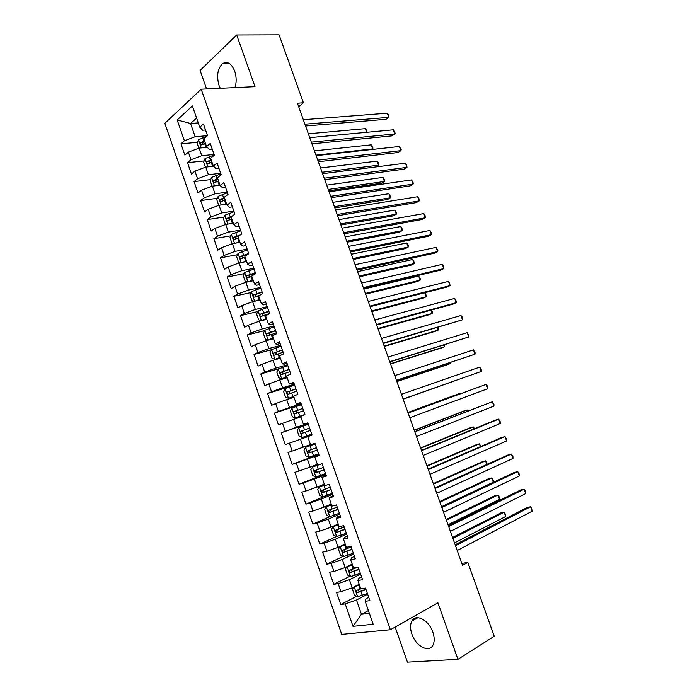 <?xml version="1.0" encoding="UTF-8"?>
<svg xmlns="http://www.w3.org/2000/svg" width="697" height="697" viewBox="0 0 697 697"><rect width="100%" height="100%" fill="white"/><g stroke="black" fill="none" stroke-linecap="round" stroke-linejoin="round"><path stroke-width="1.05" d="M432.872 632.231C428.864 619.964 415.551 613.186 411.822 621.166C410.124 624.573 410.141 628.877 411.875 634.078C415.743 646.18 429.195 653.368 433.02 645.021C434.632 641.623 434.588 637.363 432.872 632.231M234.924 87.622C236.64 82.377 236.571 76.879 234.706 71.138C231.43 63.392 227.361 60.9 222.5 63.662C217.551 68.672 216.41 75.956 219.05 85.531L220.252 88.31M395.147 627.056L407.44 662.15L457.929 659.327L494.243 636.274L467.835 562.435L461.815 563.394M164.823 123.325L341.73 634.375L390.381 629.748L201.198 89.199L164.823 123.325M201.198 89.199L255.015 86.681L236.701 34.989L200.091 70.432L206.573 88.946M198.296 122.916L190.56 123.482L177.186 119.98L184.4 140.768L180.959 143.809L184.879 155.117L188.347 152.138L190.987 159.726L187.502 162.671L191.431 174.015L194.942 171.131L197.591 178.746L194.062 181.595L198.009 192.973L201.555 190.185L204.212 197.817L200.64 200.57L204.604 211.984L208.194 209.292L210.851 216.95L207.244 219.599L211.217 231.047L214.85 228.459L217.516 236.135L213.866 238.688L217.847 250.171L221.524 247.679L224.199 255.39L220.513 257.838L224.504 269.356L228.224 266.96L230.907 274.688L227.17 277.04L231.177 288.593L234.933 286.301L237.625 294.056L233.852 296.303L237.869 307.891L241.667 305.704L244.368 313.476L240.552 315.628L244.586 327.25L248.428 325.159L251.138 332.957L247.278 335.004L251.321 346.662L255.207 344.675L257.925 352.499L254.022 354.442L258.073 366.134L262.002 364.252L264.729 372.102L260.783 373.94L264.851 385.668L268.824 383.89L271.551 391.766L267.57 393.5L271.647 405.262L275.663 403.589L278.399 411.483L274.374 413.112L278.46 424.909L282.52 423.349L285.273 431.269L281.196 432.793L285.3 444.625L289.403 443.161L292.165 451.107L288.044 452.527L292.156 464.394L296.303 463.043L299.074 471.006L294.909 472.322L299.039 484.232L303.23 482.977L306.009 490.976L301.801 492.178L305.939 504.123L310.174 502.981L312.962 510.997L308.71 512.095L312.866 524.074L317.144 523.046L319.932 531.088L315.636 532.081L319.801 544.096L324.131 543.172L326.928 551.24L322.589 552.12L326.771 564.169L331.136 563.359L333.95 571.453L329.559 572.22L333.758 584.313L338.167 583.607L340.99 591.727L336.555 592.38L340.763 604.517L356.725 596.249M177.186 119.98L192.372 105.927L199.786 127.185L202.6 130.226L205.545 129.99M368.399 610.563L361.455 614.284L353.004 626.342L373.174 624.251L365.167 601.284L369.898 600.657L365.516 588.094L360.802 588.791L357.901 580.47L362.588 579.73L358.214 567.201L353.562 568.02L350.669 559.726L355.304 558.863L350.948 546.378L346.339 547.311L343.455 539.051L348.047 538.067L343.699 525.625L339.134 526.671L336.268 518.437L340.807 517.34L336.477 504.933L331.964 506.1L329.097 497.885L333.593 496.673L329.272 484.31L324.811 485.591L321.953 477.401L326.396 476.077L322.092 463.749L317.675 465.143L314.826 456.988L319.226 455.55L314.939 443.257L310.566 444.764L307.725 436.636L312.082 435.076L307.804 422.835L303.483 424.447L300.651 416.344L304.955 414.68L300.695 402.465L296.417 404.199L293.594 396.114L297.854 394.336L293.603 382.165L289.368 384.012L286.563 375.953L290.771 374.062L286.537 361.926L282.355 363.886L279.549 355.853L283.714 353.849L279.488 341.757L275.35 343.821L272.562 335.815L276.683 333.706L272.466 321.648L268.38 323.817L265.592 315.837L269.669 313.624L265.47 301.601L261.419 303.883L258.648 295.92L262.673 293.603L258.491 281.614L254.492 284.001L251.722 276.073L255.703 273.642L251.53 261.697L247.574 264.189L244.821 256.278L248.759 253.743L244.595 241.833L240.683 244.438L237.938 236.553L241.833 233.913L237.686 222.038L233.817 224.739L231.073 216.88L234.924 214.136L230.794 202.304L226.969 205.11L224.234 197.277L228.041 194.428L223.92 182.623L220.139 185.541L217.42 177.726L221.184 174.773L217.072 163.011L213.334 166.025L210.616 158.245L214.336 155.187L210.241 143.46L206.547 146.579L203.846 138.816L207.523 135.654L203.437 123.961L199.786 127.185M353.004 626.342L345.224 603.924L340.763 604.517M298.638 106.624L303.422 102.825L297.419 103.2L462.503 565.319L467.835 562.435M359.234 584.278L352.246 587.824L349.415 579.704L360.628 574.101M340.99 591.727L352.246 587.824M338.167 583.607L349.415 579.704M365.167 601.284L366.091 598.723L368.739 597.338M352.203 564.126L345.181 567.541L342.358 559.447L353.632 554.063M333.95 571.453L345.181 567.541M331.136 563.359L342.358 559.447M357.901 580.47L358.911 578.17L361.577 576.828M345.198 544.043L338.141 547.328L335.327 539.251L346.653 534.085M326.928 551.24L338.141 547.328M324.131 543.172L335.327 539.251M350.669 559.726L351.767 557.678L354.442 556.389M338.211 524.013L331.119 527.167L328.322 519.126L339.7 514.159M319.932 531.088L331.119 527.167M317.144 523.046L328.322 519.126M343.455 539.051L344.64 537.248L347.333 536.019M331.249 504.053L324.122 507.076L321.334 499.052L332.765 494.304M312.962 510.997L324.122 507.076M310.174 502.981L321.334 499.052M336.268 518.437L337.531 516.886L340.232 515.702M324.305 484.154L317.152 487.037L314.364 479.048L325.847 474.509M306.009 490.976L317.152 487.037M303.23 482.977L314.364 479.048M329.097 497.885L333.166 495.454M317.388 464.315L310.2 467.068L307.421 459.096L318.956 454.766M299.074 471.006L310.2 467.068M296.303 463.043L307.421 459.096M321.953 477.401L326.118 475.267M310.487 444.529L303.265 447.16L300.494 439.215L307.734 436.636M292.165 451.107L303.265 447.16M289.403 443.161L300.494 439.215M314.826 456.988L319.087 455.15M307.969 423.314L296.356 427.313L293.594 419.385L300.86 416.945M285.273 431.269L296.356 427.313M282.52 423.349L293.594 419.385M301.13 403.729L289.464 407.527L286.711 399.625L294.012 397.307M278.399 411.483L289.464 407.527M275.663 403.589L286.711 399.625M303.483 424.447L307.891 423.079M294.317 384.204L282.59 387.793L279.854 379.926L287.181 377.73M271.551 391.766L282.59 387.793M268.824 383.89L279.854 379.926M296.417 404.199L300.921 403.119M287.521 364.74L275.742 368.129L273.015 360.279L280.377 358.214M264.729 372.102L275.742 368.129M262.002 364.252L273.015 360.279M289.368 384.012L293.968 383.219M280.743 345.337L268.92 348.517L266.193 340.694L273.59 338.759M257.925 352.499L268.92 348.517M255.207 344.675L266.193 340.694M282.355 363.886L284.237 364.183L287.042 363.381M273.982 325.987L262.107 328.975L259.397 321.169L266.82 319.357M251.138 332.957L262.107 328.975M248.428 325.159L259.397 321.169M275.35 343.821L277.319 344.353L280.133 343.604M267.247 306.697L255.329 309.485L252.619 301.705L260.077 300.015M244.368 313.476L255.329 309.485M241.667 305.704L252.619 301.705M268.38 323.817L270.427 324.584L273.25 323.878M260.539 287.469L248.559 290.057L245.858 282.302L253.351 280.734M237.625 294.056L248.559 290.057M234.933 286.301L245.858 282.302M261.419 303.883L263.544 304.885L266.385 304.223M253.839 268.301L241.815 270.689L239.123 262.952L246.642 261.514M230.907 274.688L241.815 270.689M228.224 266.96L239.123 262.952M254.492 284.001L256.696 285.239L259.545 284.629M247.165 249.177L235.089 251.373L232.406 243.671L239.96 242.347M224.199 255.39L235.089 251.373M221.524 247.679L232.406 243.671M247.574 264.189L249.857 265.653L252.723 265.095M240.509 230.123L228.389 232.127L225.715 224.443L233.295 223.24M217.516 236.135L228.389 232.127M214.85 228.459L225.715 224.443M240.683 244.438L243.044 246.128L245.919 245.614M233.87 211.121L221.707 212.925L219.032 205.266L226.647 204.186M210.851 216.95L221.707 212.925M208.194 209.292L219.032 205.266M233.817 224.739L236.248 226.664L239.141 226.203M227.257 192.18L215.042 193.792L212.385 186.151L220.017 185.193M204.212 197.817L215.042 193.792M201.555 190.185L212.385 186.151M226.969 205.11L229.479 207.262L232.38 206.843M220.661 173.292L208.394 174.712L205.746 167.097L213.552 166.243M197.591 178.746L208.394 174.712M194.942 171.131L205.746 167.097M220.139 185.541L222.726 187.911L225.636 187.545M214.084 154.455L201.773 155.692L199.133 148.095L207.279 147.328M190.987 159.726L201.773 155.692M188.347 152.138L199.133 148.095M213.334 166.025L216 168.63L218.919 168.299M207.479 135.688L195.169 136.725L190.56 123.482L196.598 118.046M184.4 140.768L195.169 136.725M206.547 146.579L209.292 149.402L212.219 149.114M236.701 34.989L279.096 34.85L303.422 102.825M457.929 659.327L437.908 602.835L390.381 629.748M367.65 594.21L356.489 600.03L361.455 614.284L369.375 613.36M345.224 603.924L356.489 600.03M180.959 143.809L197.521 142.336M187.502 162.671L204.116 160.937M194.062 181.595L210.738 179.591M200.64 200.57L217.377 198.288M207.244 219.599L224.051 217.046M213.866 238.688L230.751 235.847M220.513 257.838L237.468 254.701M227.17 277.04L244.229 273.607M233.852 296.303L251.007 292.557M240.552 315.628L257.829 311.55M247.278 335.004L264.677 330.596M254.022 354.442L271.56 349.694L270.044 352.647L272.065 358.458L274.975 359.321L280.081 357.369M260.783 373.94L279.715 368.469M267.57 393.5L292.609 385.807M274.374 413.112L301.339 404.33M281.196 432.793L308.048 423.541M292.156 464.394L318.825 454.392M299.039 484.232L325.586 473.751M305.939 504.123L327.006 495.393M312.866 524.074L330.343 516.486M319.801 544.096L336.538 536.481M326.771 564.169L343.229 556.345M333.758 584.313L349.955 576.262M305.565 126.009L385.972 119.318L388.787 117.357L304.92 124.197M387.271 113.202L388.525 114.909L388.787 117.357L387.271 113.202L303.317 119.718M204.57 147.59L206.809 146.84M198.863 148.2L197.164 143.321L198.479 139.74L206.486 136.542M204.622 141.055L200.658 142.658C199.9 144.096 200.17 144.845 201.459 144.906L205.415 143.312M202.566 144.331L203.062 142.449L204.892 141.831M366.648 132.317L365.324 128.657L308.353 133.807M365.324 128.657L366.596 130.287L366.988 132.291M311.942 143.852L392.002 135.889L394.833 133.981L311.332 142.153M393.326 129.816L395.164 133.153L394.833 133.981L393.326 129.816L309.729 137.657M318.329 161.739L398.048 152.512L400.906 150.648L317.762 160.162M399.39 146.483L401.219 149.777L400.906 150.648L399.39 146.483L316.159 155.649M210.921 166.531L213.23 165.738M205.476 167.202L203.69 162.07L205.031 158.541L214.267 154.978M211.191 159.892L207.192 161.495C206.46 162.924 206.739 163.673 208.02 163.734L211.984 162.148M209.144 163.168L209.579 161.251L211.444 160.615M315.976 155.143L372.66 148.923L371.187 144.863L314.443 150.866M371.762 149.524L373.034 148.078L371.187 144.863M217.272 185.541L219.825 184.644M212.106 186.256L210.233 180.871L211.592 177.386L220.853 173.841M322.598 173.692L375.822 166.94L378.541 165.18L377.068 161.112L320.559 167.986M217.786 178.78L213.752 180.392C213.038 181.812 213.326 182.553 214.606 182.623L218.57 181.046M215.748 182.056L216.114 180.105L218.022 179.451M322.092 172.264L378.541 165.18L378.314 162.662L377.068 161.112M324.741 179.687L404.103 169.171L406.996 167.367L324.218 178.214M405.471 163.185L406.682 164.78L406.996 167.367L405.471 163.185L322.606 173.701M331.171 197.678L410.185 185.881L413.094 184.121L330.683 196.327M411.57 179.931L413.373 183.154L413.094 184.121L411.57 179.931L329.071 191.797M223.606 204.622L226.447 203.602M218.762 205.371L216.802 199.725L218.187 196.301L227.457 192.764M328.696 190.76L381.703 183.189L384.439 181.481L382.967 177.404L326.693 185.141M224.39 197.721L220.322 199.342C219.642 200.753 219.93 201.494 221.202 201.564L225.183 199.995M222.369 201.006L222.674 199.02L224.608 198.349M328.226 189.436L384.439 181.481L384.788 180.54L382.967 177.404M229.94 223.772L233.077 222.622M225.88 224.408L225.366 224.329L223.388 218.649L224.791 215.26L234.087 211.74M334.813 207.872L387.593 199.481L390.355 197.817L388.874 193.731L332.835 202.348M231.526 216.558L226.917 218.353C226.255 219.747 226.56 220.487 227.823 220.566L231.813 219.006M229.017 220.008L229.252 217.995L231.221 217.298M334.377 206.652L390.355 197.817L390.686 196.842L388.874 193.731M337.618 215.721L416.275 202.627L419.211 200.928L337.174 214.484M417.677 196.72L418.862 198.236L419.211 200.928L417.677 196.72L335.553 209.945M236.257 242.992L239.733 241.702M238.949 242.521L239.907 242.216M233.173 243.532L231.979 243.323L229.993 237.616L231.413 234.279L240.735 230.768M340.938 225.035L393.5 215.817L396.279 214.206L394.798 210.102L339.003 219.599M240.334 234.924L233.53 237.416C232.894 238.801 233.207 239.541 234.462 239.62L238.47 238.069M235.682 239.062L235.847 237.024L238.688 236.039M340.545 223.92L396.279 214.206L396.602 213.186L394.798 210.102M344.083 233.817L422.391 219.424L425.344 217.778L343.682 232.702M423.811 213.561L424.978 215.033L425.344 217.778L423.811 213.561L342.053 228.146M242.547 262.299L246.407 260.835M244.978 261.828L246.564 261.297M240.369 262.717L238.609 262.368L236.614 256.644L238.06 253.359L247.4 249.857M347.089 242.234L399.425 232.188L402.23 230.629L400.74 226.516L345.181 236.902M248.672 253.49L240.169 256.54C239.559 257.916 239.873 258.648 241.127 258.735L245.135 257.193M242.382 258.169L242.46 256.113L247.966 254.248M346.731 241.232L402.23 230.629L401.934 227.928L400.74 226.516M350.565 251.965L428.516 236.257L431.495 234.671L350.208 250.964M429.953 230.446L431.731 233.565L431.495 234.671L429.953 230.446L348.57 246.398M357.064 270.166L434.658 253.142L437.664 251.608L356.751 269.286M436.122 247.365L437.882 250.458L437.664 251.608L436.122 247.365L355.113 264.703M363.581 288.41L440.818 270.07L443.85 268.589L363.311 287.652M442.299 264.337L443.431 265.696L443.85 268.589L442.299 264.337L361.673 283.06M370.124 306.715L446.995 287.042L450.044 285.622L369.898 306.079M448.493 281.361L449.609 282.668L450.044 285.622L448.493 281.361L368.251 301.47M376.676 325.072L453.181 304.066L456.265 302.69L376.493 324.558M454.705 298.421L456.43 301.4L456.265 302.69L454.705 298.421L374.847 319.932M383.254 343.482L462.494 319.81L383.115 343.09M460.935 315.532L462.024 316.76L462.494 319.81L460.935 315.532L381.459 338.446M389.85 361.943L468.741 336.982L389.754 361.673M467.182 332.678L468.881 335.588L468.741 336.982L467.182 332.678L388.09 357.021M396.462 380.457L475.014 354.189L396.41 380.309M473.446 349.885L475.127 352.752L475.014 354.189L473.446 349.885L394.746 375.648M403.101 399.024L481.296 371.449L403.093 398.998M479.719 367.127L481.392 369.959L481.296 371.449L479.719 367.127L401.42 394.319M248.812 281.684L253.098 280.02M251.059 281.213L253.246 280.438M247.496 281.963L245.257 281.466L243.262 275.733L244.725 272.501L254.083 269.007M353.248 259.484L405.358 248.602L408.189 247.095L406.7 242.974L351.375 254.248M255.355 272.649L246.825 275.716C246.233 277.084 246.564 277.815 247.81 277.911L251.826 276.369M249.099 277.345L249.099 275.254L255.511 273.076M352.926 258.587L408.189 247.095L408.477 245.989L406.7 242.974M255.041 301.156L259.815 299.274M257.176 300.677L259.937 299.64M254.579 301.261L251.931 300.625L249.927 294.875L251.417 291.686L260.791 288.209M359.434 276.787L411.308 265.069L414.166 263.614L412.668 259.476L357.587 271.638M262.072 291.86L253.499 294.953C252.933 296.312 253.272 297.044 254.51 297.14L260.059 295.11M255.843 296.565L255.764 294.456L262.203 292.243M359.147 275.995L414.166 263.614L414.436 262.455L412.668 259.476M267.517 307.473L258.125 310.94L256.609 314.077L258.622 319.845L261.48 320.585L266.55 318.581M261.48 320.585L266.655 318.895M365.629 294.134L417.276 281.571L420.152 280.168L418.653 276.021L363.825 289.081M268.798 311.141L260.199 314.251C259.65 315.602 259.998 316.325 261.227 316.421L269.608 313.458M262.612 315.846L262.447 313.72L268.911 311.463M365.385 293.446L420.152 280.168L420.413 278.966L418.653 276.021M274.269 326.788L264.851 330.247L263.318 333.332L265.33 339.117L268.223 339.927L273.302 337.94M268.223 339.927L273.398 338.211M371.841 311.524L423.262 298.116L426.163 296.765L424.708 292.749M275.55 330.465L266.916 333.602C266.393 334.943 266.742 335.658 267.97 335.771L276.361 332.791M269.408 335.187L269.147 333.035L275.646 330.744M371.632 310.949L426.163 296.765L426.398 295.519L424.769 292.731M274.975 359.321L280.15 357.578M274.906 359.303L271.595 349.615L281.03 346.174M378.07 328.967L429.265 314.704L432.184 313.397L431.007 310.156M282.32 349.859L273.66 353.013C273.154 354.337 273.512 355.061 274.731 355.174L283.139 352.185M276.239 354.573L275.873 352.412L282.398 350.086M377.905 328.496L432.184 313.397L432.41 312.117L431.426 310.043M287.817 365.611L278.364 369.044L276.787 372.024L278.817 377.844L281.754 378.776L286.876 376.85M281.754 378.776L286.929 377.007M384.317 346.453L435.276 331.328L438.221 330.082L437.324 327.607M289.116 369.305L280.412 372.486C279.933 373.801 280.299 374.516 281.51 374.637L289.926 371.649M283.104 374.019L282.616 371.841L289.177 369.48M384.186 346.095L438.221 330.082L437.951 327.424M294.631 385.101L285.151 388.525L283.557 391.453L285.587 397.299L288.549 398.292L293.69 396.393M288.549 398.292L293.733 396.497M390.581 363.982L441.306 348.003L444.277 346.81L443.658 345.102M295.929 388.813L287.199 392.01C286.737 393.317 287.112 394.032 288.314 394.153L296.748 391.156M290.004 393.517L289.377 391.331L295.972 388.935M390.494 363.738L444.277 346.81L444.277 344.91M301.461 404.661L291.965 408.067L290.344 410.951L292.383 416.806L295.371 417.869L304.877 414.462M295.371 417.869L304.903 414.515M396.863 381.564L447.352 364.723L450.34 363.581L450.009 362.658M302.759 408.381L294.003 411.596C293.559 412.894 293.934 413.609 295.136 413.739L303.578 410.733M296.966 413.068L296.164 410.882L302.786 408.451M396.811 381.433L450.34 363.581L450.48 362.501M302.21 437.498L311.742 434.109L302.21 437.498L299.196 436.374L297.149 430.502L298.752 427.749L302.132 437.472M298.752 427.749L308.309 424.273M403.162 399.198L456.378 380.248M309.607 428.01L300.825 431.243C300.398 432.532 300.79 433.238 301.984 433.377L310.435 430.371M304.049 432.637C302.768 432.436 302.411 431.722 302.977 430.493L309.616 428.028M403.154 399.181L456.448 380.222M408.111 413.06L486.018 384.422L487.595 388.752L409.784 417.747M408.085 412.981L486.018 384.422L487.046 385.493L487.595 388.752M305.643 447.335L315.175 443.954L305.643 447.335L303.979 450.105L306.027 456.004L309.076 457.188L318.625 453.808M461.161 393.483L461.005 393.038L457.973 394.084L407.893 412.45M316.49 447.692L307.665 450.95L308.849 453.076L317.309 450.062M317.301 450.018L311.106 452.24C309.703 452.214 309.268 451.517 309.808 450.166L307.665 450.95M461.379 393.404L461.005 393.038L407.919 412.519M414.82 431.844L492.335 401.76L493.912 406.098L416.501 436.549M414.75 431.643L492.335 401.76L493.981 404.521L493.912 406.098M318.555 464.864L312.509 467.06L310.827 469.778L312.883 475.694L315.95 476.948L325.525 473.577M312.509 467.06L320.42 464.28M467.565 411.16L467.121 409.932L464.054 410.916L414.227 430.171M323.382 467.443L314.53 470.71L315.732 472.836L324.21 469.813M324.175 469.726L317.98 471.956C316.586 471.93 316.142 471.242 316.656 469.891L314.53 470.71M468.166 410.908L467.121 409.932L414.288 430.345M421.554 450.689L498.66 419.15L500.246 423.497L423.236 455.402M421.441 450.367L495.41 420.134L498.66 419.15L500.298 421.868L500.246 423.497M324.584 484.938L319.4 486.846L317.693 489.503L319.757 495.436L322.859 496.761L332.443 493.398M319.4 486.846L324.628 485.068M473.977 428.89L473.246 426.869L470.161 427.801L420.57 447.936M330.3 487.247L321.422 490.54L322.641 492.657L331.127 489.625M331.075 489.486L324.88 491.742L323.286 490.671M474.587 428.646L473.246 426.869L420.674 448.223M428.307 469.586L505.011 436.575L506.597 440.948L429.997 474.317M428.141 469.133L501.727 437.507L505.011 436.575L506.632 439.258L506.597 440.948M331.493 504.759L326.318 506.684L324.584 509.298L326.658 515.249L329.777 516.634L339.387 513.288M326.318 506.684L331.554 504.942M480.416 446.672L479.388 443.85L476.286 444.73L426.939 465.744M337.235 507.111L328.331 510.422L329.568 512.539L338.071 509.507M338.001 509.307L331.798 511.581L330.221 510.57M481.017 446.411L479.388 443.85L427.078 466.154M435.076 488.536L511.371 454.061L512.966 458.434L436.775 493.284M434.867 487.961L508.069 454.932L511.371 454.061L512.983 456.701L512.966 458.434M338.428 524.641L333.253 526.592L331.493 529.145L333.575 535.113L336.729 536.568L346.357 533.231M333.253 526.592L338.507 524.876M486.863 464.498L485.556 460.874L482.42 461.702L433.316 483.613M344.196 527.045L335.266 530.373L336.52 532.482L345.032 529.441M344.945 529.189L338.733 531.48L337.165 530.53M487.133 464.376L486.558 461.728L485.556 460.874L433.499 484.127M441.863 507.547L517.758 471.59L519.352 475.973L443.571 512.304M441.61 506.841L514.421 472.4L517.758 471.59L519.352 474.195L519.352 475.973M345.381 544.575L340.206 546.561L338.428 549.062L340.511 555.039L343.691 556.563L353.344 553.244M340.206 546.561L345.485 544.871M441.558 506.675L493.276 482.219L491.733 477.942L488.571 478.717L439.711 501.526M351.175 547.032L342.218 550.377L343.49 552.486L352.011 549.436M351.907 549.131L345.695 551.44L344.135 550.534M493.276 482.219L493.345 480.468L491.733 477.942L439.946 502.154M448.676 526.61L524.153 489.163L525.756 493.563L450.384 531.384M448.38 525.773L520.798 489.913L524.153 489.163L525.738 491.733L525.756 493.563M352.36 564.579L347.184 566.583L345.381 569.031L347.472 575.034L350.678 576.619L360.349 573.309M347.184 566.583L352.482 564.927M448.014 524.763L499.479 499.34L497.928 495.062L494.748 495.776L446.132 519.483M357.57 567.314L349.188 570.442L350.478 572.551L359.016 569.493M358.894 569.135L352.673 571.47L351.131 570.599M499.479 499.34L498.904 495.837L497.928 495.062L446.402 520.232M455.507 545.725L530.565 506.78L532.177 511.197L457.215 550.517M455.158 544.766L527.185 507.477L530.565 506.78L531.497 507.555L532.177 511.197M353.971 586.952L352.36 589.061L354.451 595.081L357.605 596.702L367.38 593.443M356.733 585.541L359.356 584.644M354.703 586.578L359.495 585.044M454.496 542.902L505.691 516.512L504.131 512.217L500.934 512.879L452.562 537.492M361.203 588.73L356.184 590.568L357.491 592.677L366.047 589.618M365.899 589.2L359.678 591.553L358.145 590.725M505.691 516.512L505.726 514.674L504.131 512.217L452.876 538.363M198.445 139.836L201.259 147.895M204.674 143.538L205.92 147.119M202.635 137.71L203.881 141.282M203.088 142.432L200.675 142.65M204.996 158.628L207.863 166.862M211.243 162.384L212.489 165.964M209.205 156.537L210.45 160.118M209.64 161.225L207.236 161.477M211.557 177.474L214.493 185.89M217.83 181.281L219.085 184.871M215.791 175.417L217.037 179.007M216.209 180.061L213.813 180.357M218.144 196.38L221.141 204.97M224.443 200.231L225.697 203.838M222.395 194.35L223.65 197.957M222.796 198.967L220.409 199.29M224.756 215.347L227.806 224.103M231.073 219.241L232.336 222.857M229.017 213.343L230.28 216.959M229.409 217.917L227.03 218.283M231.378 234.366L234.497 243.305M237.721 238.313L238.993 241.937M235.656 232.389L236.928 236.022M236.03 236.928L233.669 237.328M238.025 253.447L241.197 262.56M244.394 257.437L245.666 261.07M242.321 251.495L243.593 255.137M242.687 255.999L240.326 256.444M244.691 272.579L247.932 281.867M251.086 276.613L252.358 280.264M249.012 270.663L250.284 274.313M249.352 275.123L246.999 275.603M251.382 291.773L254.675 301.243M257.794 295.859L259.075 299.518M255.712 289.882L256.984 293.542M256.043 294.308L253.699 294.822M258.082 311.019L261.41 320.568M264.52 315.157L265.81 318.825M262.438 309.163L263.719 312.84M262.752 313.554L260.417 314.103M264.808 330.326L268.145 339.909M271.272 334.508L272.562 338.193M269.181 328.505L270.462 332.181M269.478 332.852L267.16 333.445M278.051 353.928L279.331 357.622M275.942 347.899L277.232 351.593M276.23 352.203L273.921 352.839M278.321 369.114L281.684 378.759M284.838 373.4L286.127 377.103M282.729 367.354L284.019 371.057M282.999 371.623L280.699 372.294M285.108 388.604L288.48 398.266M291.651 392.934L292.949 396.654M289.534 386.87L290.832 390.59M289.786 391.095L287.495 391.81M291.921 408.146L295.293 417.843M298.482 412.528L299.788 416.257M296.364 406.447L297.663 410.176M296.6 410.629L294.317 411.387M305.338 432.175L306.645 435.921M303.212 426.076L304.511 429.814M303.43 430.223L301.156 431.016M305.6 447.404L308.998 457.162M312.212 451.891L313.519 455.646M310.078 445.775L311.385 449.521M311.106 452.24L308.849 453.076M312.465 467.129L315.88 476.914M319.113 471.66L320.42 475.424M316.969 465.526L318.276 469.29M317.98 471.956L315.732 472.836M319.357 486.907L322.781 496.726M326.022 491.498L327.346 495.271M323.878 485.339L325.194 489.111M324.88 491.742L322.641 492.657M326.274 506.754L329.698 516.599M332.966 511.389L334.281 515.179M330.814 505.212L332.129 509.002M331.798 511.581L329.568 512.539M333.21 526.653L336.642 536.533M339.927 531.341L341.251 535.139M337.766 525.155L339.09 528.945M338.733 531.48L336.52 532.482M340.162 546.622L343.612 556.528M346.906 551.362L348.23 555.169M344.736 545.15L346.069 548.957M345.695 551.44L343.49 552.486M347.141 566.644L350.6 576.585M353.91 571.435L355.243 575.26M351.732 565.206L353.065 569.022M352.673 571.47L350.478 572.551M354.172 586.848L357.605 596.702M360.933 591.579L362.266 595.412M358.755 585.323L360.088 589.157M359.678 591.553L357.491 592.677M417.912 617.69L411.822 621.166M229.304 63.479L222.5 63.662M203.062 142.449L200.658 142.658M209.579 161.251L207.192 161.495M216.114 180.105L213.752 180.392M222.674 199.02L220.322 199.342M229.252 217.995L226.917 218.353M235.847 237.024L233.53 237.416M242.46 256.113L240.169 256.54M249.099 275.254L246.825 275.716M255.764 294.456L253.499 294.953M262.447 313.711L260.199 314.251M269.147 333.035L266.916 333.602M275.873 352.403L273.66 353.013M282.616 371.841L280.412 372.486M289.377 391.331L287.199 392.01M296.164 410.882L294.003 411.596M302.977 430.493L300.825 431.243M323.129 489.843L321.422 490.54M329.611 509.873L328.331 510.422M336.32 529.894L335.266 530.365M343.133 549.95L342.218 550.377M350.007 570.041L349.188 570.442M356.934 590.185L356.184 590.568"/></g></svg>
